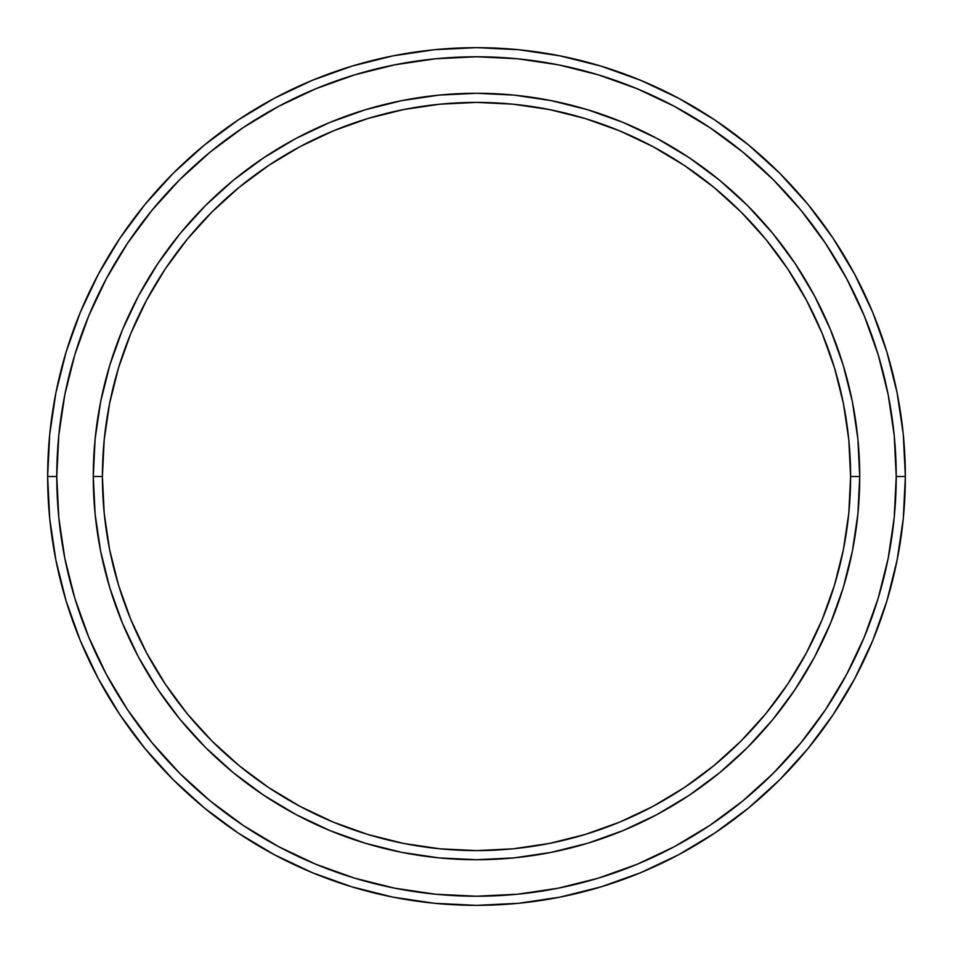 <?xml version="1.0" encoding="UTF-8"?>
<svg xmlns="http://www.w3.org/2000/svg" width="953" height="953" viewBox="0 0 953 953"><rect width="100%" height="100%" fill="white"/><g stroke="black" fill="none" stroke-linecap="round" stroke-linejoin="round"><path stroke-width="1.43" d="M93.275 476.5L102.4 476.5A374.1 374.1 0 0 1 476.5 102.4A374.1 374.1 0 0 1 850.6 476.5L859.725 476.5A383.225 383.225 0 0 0 476.5 93.275A383.225 383.225 0 0 0 93.275 476.5A383.225 383.225 0 0 1 476.5 93.275A383.225 383.225 0 0 1 859.725 476.5A383.225 383.225 0 0 1 476.5 859.725A383.225 383.225 0 0 1 93.275 476.5L95.121 438.94L100.637 401.737L109.774 365.249L122.449 329.845L138.519 295.847L157.853 263.588L180.26 233.378L205.514 205.514L233.378 180.26L263.588 157.853L295.847 138.519L329.845 122.449L365.249 109.774L401.737 100.637L438.94 95.121L476.5 93.275L514.06 95.121L551.263 100.637L587.751 109.774L623.155 122.449L657.153 138.519L689.412 157.853L719.622 180.26L747.486 205.514L772.74 233.378L795.147 263.588L814.481 295.847L830.551 329.845L843.226 365.249L852.363 401.737L857.879 438.94L859.725 476.5L857.879 514.06L852.363 551.263L843.226 587.751L830.551 623.155L814.481 657.153L795.147 689.412L772.74 719.622L747.486 747.486L719.622 772.74L689.412 795.147L657.153 814.481L623.155 830.551L587.751 843.226L551.263 852.363L514.06 857.879L476.5 859.725L438.94 857.879L401.737 852.363L365.249 843.226L329.845 830.551L295.847 814.481L263.588 795.147L233.378 772.74L205.514 747.486L180.26 719.622L157.853 689.412L138.519 657.153L122.449 623.155L109.774 587.751L100.637 551.263L95.121 514.06L93.275 476.5A383.225 383.225 0 0 0 476.5 859.725A383.225 383.225 0 0 0 859.725 476.5L850.6 476.5L848.801 439.833L843.417 403.512L834.494 367.906L822.129 333.336L806.429 300.147L787.559 268.663L765.688 239.167L741.029 211.971L713.833 187.312L684.337 165.441L652.853 146.571L619.664 130.871L585.094 118.506L549.488 109.583L513.167 104.199L476.5 102.4L439.833 104.199L403.512 109.583L367.906 118.506L333.336 130.871L300.147 146.571L268.663 165.441L239.167 187.312L211.971 211.971L187.312 239.167L165.441 268.663L146.571 300.147L130.871 333.336L118.506 367.906L109.583 403.512L104.199 439.833L102.4 476.5L104.199 513.167L109.583 549.488L118.506 585.094L130.871 619.664L146.571 652.853L165.441 684.337L187.312 713.833L211.971 741.029L239.167 765.688L268.663 787.559L300.147 806.429L333.336 822.129L367.906 834.494L403.512 843.417L439.833 848.801L476.5 850.6L513.167 848.801L549.488 843.417L585.094 834.494L619.664 822.129L652.853 806.429L684.337 787.559L713.833 765.688L741.029 741.029L765.688 713.833L787.559 684.337L806.429 652.853L822.129 619.664L834.494 585.094L843.417 549.488L848.801 513.167L850.6 476.5A374.1 374.1 0 0 1 476.5 850.6A374.1 374.1 0 0 1 102.4 476.5L93.275 476.5M47.65 476.5L56.775 476.5A419.725 419.725 0 0 1 476.5 56.775A419.725 419.725 0 0 1 896.225 476.5L905.35 476.5A428.85 428.85 0 0 0 476.5 47.65A428.85 428.85 0 0 0 47.65 476.5A428.85 428.85 0 0 1 476.5 47.65A428.85 428.85 0 0 1 905.35 476.5A428.85 428.85 0 0 1 476.5 905.35A428.85 428.85 0 0 1 47.65 476.5L49.711 434.461L55.893 392.839L66.114 352.014L80.29 312.381L98.29 274.345L119.923 238.238L144.999 204.442L173.255 173.255L204.442 144.999L238.238 119.923L274.345 98.29L312.381 80.29L352.014 66.114L392.839 55.893L434.461 49.711L476.5 47.65L518.539 49.711L560.161 55.893L600.986 66.114L640.619 80.29L678.655 98.29L714.762 119.923L748.558 144.999L779.745 173.255L808.001 204.442L833.077 238.238L854.71 274.345L872.71 312.381L886.886 352.014L897.107 392.839L903.289 434.461L905.35 476.5L903.289 518.539L897.107 560.161L886.886 600.986L872.71 640.619L854.71 678.655L833.077 714.762L808.001 748.558L779.745 779.745L748.558 808.001L714.762 833.077L678.655 854.71L640.619 872.71L600.986 886.886L560.161 897.107L518.539 903.289L476.5 905.35L434.461 903.289L392.839 897.107L352.014 886.886L312.381 872.71L274.345 854.71L238.238 833.077L204.442 808.001L173.255 779.745L144.999 748.558L119.923 714.762L98.29 678.655L80.29 640.619L66.114 600.986L55.893 560.161L49.711 518.539L47.65 476.5A428.85 428.85 0 0 0 476.5 905.35A428.85 428.85 0 0 0 905.35 476.5L896.225 476.5L894.2 435.354L888.16 394.613L878.154 354.659L864.276 315.884L846.669 278.645L825.489 243.313L800.949 210.232L773.288 179.712L742.768 152.051L709.687 127.511L674.355 106.331L637.116 88.724L598.341 74.846L558.387 64.84L517.646 58.8L476.5 56.775L435.354 58.8L394.613 64.84L354.659 74.846L315.884 88.724L278.645 106.331L243.313 127.511L210.232 152.051L179.712 179.712L152.051 210.232L127.511 243.313L106.331 278.645L88.724 315.884L74.846 354.659L64.84 394.613L58.8 435.354L56.775 476.5L58.8 517.646L64.84 558.387L74.846 598.341L88.724 637.116L106.331 674.355L127.511 709.687L152.051 742.768L179.712 773.288L210.232 800.949L243.313 825.489L278.645 846.669L315.884 864.276L354.659 878.154L394.613 888.16L435.354 894.2L476.5 896.225L517.646 894.2L558.387 888.16L598.341 878.154L637.116 864.276L674.355 846.669L709.687 825.489L742.768 800.949L773.288 773.288L800.949 742.768L825.489 709.687L846.669 674.355L864.276 637.116L878.154 598.341L888.16 558.387L894.2 517.646L896.225 476.5A419.725 419.725 0 0 1 476.5 896.225A419.725 419.725 0 0 1 56.775 476.5L47.65 476.5"/></g></svg>
